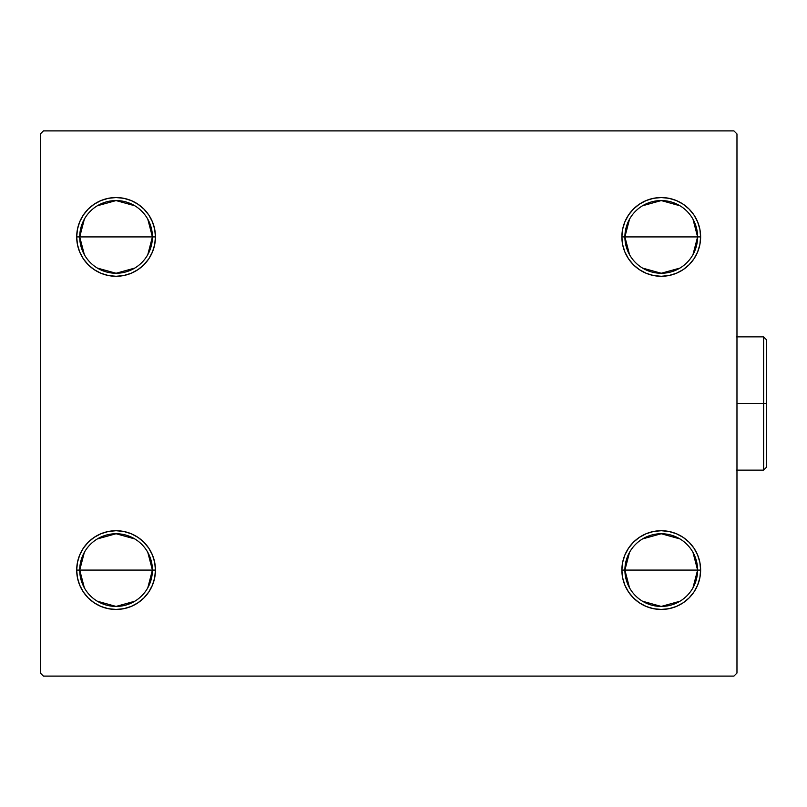 <?xml version="1.0" encoding="UTF-8"?>
<svg xmlns="http://www.w3.org/2000/svg" width="807" height="807" viewBox="0 0 807 807"><rect width="100%" height="100%" fill="white"/><g stroke="black" fill="none" stroke-linecap="round" stroke-linejoin="round"><path stroke-width="1.21" d="M629.521 587.819L624.9 570.085A36.345 36.345 0 0 0 661.246 606.43A36.345 36.345 0 0 0 697.591 570.085L700.627 570.085A39.372 39.372 0 0 1 661.246 609.456A39.372 39.372 0 0 1 621.874 570.085L697.591 570.085A36.345 36.345 0 0 1 661.246 606.43A36.345 36.345 0 0 1 624.9 570.085L629.521 552.351M692.971 552.351L697.591 570.085L692.971 587.819M679.958 601.235L661.246 606.43L642.533 601.235M629.521 254.649L624.9 236.915A36.345 36.345 0 0 0 661.246 273.26A36.345 36.345 0 0 0 697.591 236.915L700.627 236.915A39.372 39.372 0 0 1 661.246 276.287A39.372 39.372 0 0 1 621.874 236.915L697.591 236.915A36.345 36.345 0 0 1 661.246 273.26A36.345 36.345 0 0 1 624.9 236.915L629.521 219.181M692.971 219.181L697.591 236.915L692.971 254.649M679.958 268.075L661.246 273.26L642.533 268.075M84.342 254.649L79.722 236.915A36.345 36.345 0 0 0 116.067 273.26A36.345 36.345 0 0 0 152.412 236.915L155.448 236.915A39.372 39.372 0 0 1 116.067 276.287A39.372 39.372 0 0 1 76.695 236.915L152.412 236.915A36.345 36.345 0 0 1 116.067 273.26A36.345 36.345 0 0 1 79.722 236.915L84.342 219.181M147.792 219.181L152.412 236.915L147.792 254.649M134.779 268.075L116.067 273.26L97.354 268.075M84.342 587.819L79.722 570.085A36.345 36.345 0 0 0 116.067 606.43A36.345 36.345 0 0 0 152.412 570.085L155.448 570.085A39.372 39.372 0 0 1 116.067 609.456A39.372 39.372 0 0 1 76.695 570.085L152.412 570.085A36.345 36.345 0 0 1 116.067 606.43A36.345 36.345 0 0 1 79.722 570.085L84.342 552.351M147.792 552.351L152.412 570.085L147.792 587.819M134.779 601.235L116.067 606.43L97.354 601.235M733.936 130.905L43.376 130.905L40.35 133.942L40.35 673.058L43.376 676.095L733.936 676.095L736.973 673.058L736.973 133.942L733.936 130.905L43.376 130.905L40.35 133.942L40.35 673.058L43.376 676.095L733.936 676.095L736.973 673.058L736.973 133.942L733.936 130.905M693.99 548.205L697.621 555.014L699.871 562.398L700.627 570.085L697.591 570.085A36.345 36.345 0 0 0 661.246 533.74A36.345 36.345 0 0 0 624.9 570.085A36.345 36.345 0 0 1 661.246 533.74A36.345 36.345 0 0 1 697.591 570.085L621.874 570.085L622.631 562.398L624.87 555.014L628.512 548.205L633.404 542.243L639.376 537.341L646.185 533.709L653.569 531.47L661.246 530.713L668.932 531.47L676.316 533.709L683.126 537.341L689.087 542.243L693.99 548.205L697.621 555.014L699.871 562.398L700.627 570.085L699.871 577.762L697.621 585.146L693.99 591.955L689.087 597.926L683.126 602.819L676.316 606.461L668.932 608.7L661.246 609.456L653.569 608.7L646.185 606.461L639.376 602.819L633.404 597.926L628.512 591.955L624.87 585.146L622.631 577.762L621.874 570.085A39.372 39.372 0 0 1 661.246 530.713A39.372 39.372 0 0 1 700.627 570.085L699.871 577.762L697.621 585.146M697.621 221.854L699.871 229.238L700.627 236.915L697.591 236.915A36.345 36.345 0 0 0 661.246 200.57A36.345 36.345 0 0 0 624.9 236.915A36.345 36.345 0 0 1 661.246 200.57A36.345 36.345 0 0 1 697.591 236.915L621.874 236.915L622.631 229.238L624.87 221.854L628.512 215.045L633.404 209.074L639.376 204.181L646.185 200.54L653.569 198.3L661.246 197.544L668.932 198.3L676.316 200.54L683.126 204.181L689.087 209.074L693.99 215.045L697.621 221.854L699.871 229.238L700.627 236.915L699.871 244.602L697.621 251.986L693.99 258.795L689.087 264.757L683.126 269.659L676.316 273.291L668.932 275.53L661.246 276.287L653.569 275.53L646.185 273.291L639.376 269.659L633.404 264.757L628.512 258.795L624.87 251.986L622.631 244.602L621.874 236.915A39.372 39.372 0 0 1 661.246 197.544A39.372 39.372 0 0 1 700.627 236.915L699.871 244.602L697.621 251.986L693.99 258.795L689.087 264.757L683.126 269.659M83.333 258.795L79.691 251.986L77.452 244.602L76.695 236.915L77.452 229.238L79.691 221.854L83.333 215.045L88.225 209.074L94.197 204.181L101.006 200.54L108.39 198.3L116.067 197.544L123.753 198.3L131.138 200.54L137.947 204.181L143.908 209.074L148.811 215.045L152.442 221.854L154.692 229.238L155.448 236.915L154.692 244.602L152.442 251.986L148.811 258.795L143.908 264.757L137.947 269.659L131.138 273.291L123.753 275.53L116.067 276.287L108.39 275.53L101.006 273.291L94.197 269.659L88.225 264.757L83.333 258.795L79.691 251.986L77.452 244.602L76.695 236.915L77.452 229.238L79.691 221.854M79.691 585.146L77.452 577.762L76.695 570.085L77.452 562.398L79.691 555.014L83.333 548.205L88.225 542.243L94.197 537.341L101.006 533.709L108.39 531.47L116.067 530.713L123.753 531.47L131.138 533.709L137.947 537.341L143.908 542.243L148.811 548.205L152.442 555.014L154.692 562.398L155.448 570.085L154.692 577.762L152.442 585.146L148.811 591.955L143.908 597.926L137.947 602.819L131.138 606.461L123.753 608.7L116.067 609.456L108.39 608.7L101.006 606.461L94.197 602.819L88.225 597.926L83.333 591.955L79.691 585.146L77.452 577.762L76.695 570.085L77.452 562.398L79.691 555.014L83.333 548.205L88.225 542.243L94.197 537.341M152.442 251.986L148.811 258.795M143.908 264.757L137.947 269.659M116.067 276.287L108.39 275.53M94.197 269.659L88.225 264.757M88.225 209.074L94.197 204.181M108.39 198.3L116.067 197.544M668.932 275.53L661.246 276.287M624.87 251.986L622.631 244.602M633.404 209.074L639.376 204.181M661.246 197.544L668.932 198.3M683.126 204.181L689.087 209.074M689.087 597.926L683.126 602.819M668.932 608.7L661.246 609.456M624.87 555.014L628.512 548.205M633.404 542.243L639.376 537.341M661.246 530.713L668.932 531.47M683.126 537.341L689.087 542.243M143.908 597.926L137.947 602.819M116.067 609.456L108.39 608.7M94.197 602.819L88.225 597.926M108.39 531.47L116.067 530.713M152.442 555.014L154.692 562.398M116.067 570.085L79.722 570.085A36.345 36.345 0 0 1 116.067 533.74A36.345 36.345 0 0 1 152.412 570.085L116.067 570.085M97.354 538.925L116.067 533.74L134.779 538.925M79.722 570.085L76.695 570.085A39.372 39.372 0 0 1 116.067 530.713A39.372 39.372 0 0 1 155.448 570.085L152.412 570.085A36.345 36.345 0 0 0 116.067 533.74A36.345 36.345 0 0 0 79.722 570.085M116.067 236.915L79.722 236.915A36.345 36.345 0 0 1 116.067 200.57A36.345 36.345 0 0 1 152.412 236.915L116.067 236.915M97.354 205.765L116.067 200.57L134.779 205.765M79.722 236.915L76.695 236.915A39.372 39.372 0 0 1 116.067 197.544A39.372 39.372 0 0 1 155.448 236.915L152.412 236.915A36.345 36.345 0 0 0 116.067 200.57A36.345 36.345 0 0 0 79.722 236.915M642.533 205.765L661.246 200.57L679.958 205.765M642.533 538.925L661.246 533.74L679.958 538.925M763.624 403.5L763.624 470.138L763.624 403.5L736.973 403.5L763.624 403.5L763.624 336.862L763.624 403.5L766.65 403.5L763.624 403.5M766.65 467.102L766.65 403.5L766.65 467.102L763.624 470.138L736.357 470.138M766.65 339.898L766.65 403.5L766.65 339.898L763.624 336.862L766.65 339.898M736.357 336.862L763.624 336.862"/></g></svg>

